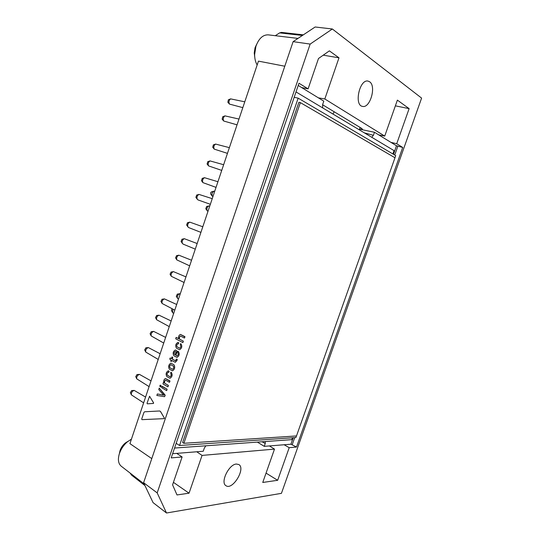 <?xml version="1.0" encoding="UTF-8"?>
<svg xmlns="http://www.w3.org/2000/svg" width="540" height="540" viewBox="0 0 540 540"><rect width="100%" height="100%" fill="white"/><g stroke="black" fill="none" stroke-linecap="round" stroke-linejoin="round"><path stroke-width="0.81" d="M178.396 342.529L178.436 343.805L177.835 343.845C176.641 344.534 176.378 345.526 177.032 346.829L179.618 348.185C180.819 347.497 181.082 346.498 180.421 345.188L180.367 343.886L180.954 343.879C182.331 346.302 181.865 348.253 179.543 349.731L176.486 348.192C175.115 345.674 175.615 343.73 177.984 342.38L178.754 343.015L178.261 344.014M177.903 342.367L178.443 342.536M177.782 343.832C176.668 344.642 176.431 345.64 177.079 346.835L179.732 348.199M180.59 343.697L181.001 343.886C182.378 346.309 181.913 348.26 179.597 349.731M168.784 371.007L168.817 372.283L168.19 372.296C167.042 372.998 166.786 373.99 167.427 375.273L170.012 376.724C171.173 376.015 171.43 375.023 170.775 373.734L170.728 372.418L171.302 372.431C172.651 374.841 172.213 376.785 169.965 378.27L166.887 376.63C165.544 374.146 166.016 372.209 168.298 370.825L169.135 371.493L168.656 372.485M168.224 370.818L168.838 371.007M168.143 372.289C167.062 373.1 166.847 374.099 167.481 375.28L170.12 376.738M170.93 372.236L171.356 372.431C172.706 374.841 172.26 376.785 170.019 378.27M176.114 337.392L178.659 338.715C178.301 336.434 178.922 335.003 180.509 334.422L184.937 336.974L184.403 338.04L180.482 336.008C179.516 336.562 179.185 337.601 179.496 339.12L183.283 341.138L182.81 342.549L175.709 338.816L176.114 337.392L178.659 338.695M180.488 334.422L184.869 336.609L184.464 338.047M180.515 336.029L180.468 336.022C179.55 336.643 179.246 337.682 179.543 339.127L183.337 341.145L182.932 342.583M172.105 356.879L172.712 357.541L172.199 359.053L175.257 360.713L176.6 359.053L177.235 359.728L175.291 362.327L171.72 360.47L171.221 361.476L170.775 361.233L170.897 360.011L169.715 359.019L170.222 357.98L171.369 358.594L172.105 356.879L172.76 357.541L172.247 359.06L175.365 360.727M170.208 357.98L171.376 358.574M176.648 359.066L177.181 359.336L177.12 360.221L175.345 362.333M171.761 360.497L171.281 361.483M163.485 382.604L163.829 382.786C163.485 380.606 164.045 379.188 165.517 378.533L169.952 381.274L169.452 382.327L165.557 380.133C164.653 380.727 164.349 381.76 164.639 383.231L168.325 385.391L167.933 386.822L163.019 383.994L163.202 382.745L163.822 382.759M165.517 378.533L169.891 380.896L169.506 382.334M165.53 380.133C164.693 380.801 164.41 381.834 164.693 383.238L168.372 385.391L167.987 386.822M153.38 403.441L147.305 403.819L147.029 403.225L149.573 396.245L153.569 402.887L153.434 403.441L147.285 403.819M149.553 396.238L153.617 402.887L153.434 403.441M164.194 418.642L141.98 419.654L141.71 419.054L143.93 412.425L144.626 411.777L159.644 410.981L160.508 411.48L164.383 418.082L164.194 418.642L141.98 419.654M159.644 410.981L160.508 411.48M160.461 411.48L164.383 418.082M164.336 418.082L164.14 418.642M157.383 393.964L163.667 395.179L158.814 389.637L159.199 388.125L165.139 395.523L164.511 396.671L156.85 395.462L157.336 393.964L163.633 395.145M159.212 388.132L165.112 395.05L164.592 396.671M160.312 385.195L161.062 385.641L160.886 386.863L159.739 386.188L160.232 385.162L161.109 385.641L160.731 387.065M162.149 386.296L167.049 389.171L166.577 390.569L161.764 387.713L161.946 386.471L167.096 389.171L166.718 390.602M175.824 350.15L177.228 351.223L175.871 355.246L177.046 355.82C178.234 355.124 178.504 354.125 177.842 352.823L177.903 351.567L178.369 351.52C179.746 353.936 179.28 355.887 176.985 357.365L173.914 355.799C172.557 353.288 173.05 351.351 175.392 349.988L177.282 351.223L175.925 355.246L177.16 355.833M175.311 349.981L175.878 350.15M178.119 351.378L178.416 351.52C179.793 353.943 179.334 355.887 177.032 357.365M175.115 354.827L176.114 351.877L175.257 351.459C174.076 352.148 173.812 353.14 174.46 354.436L174.515 354.443C173.867 353.255 174.096 352.256 175.203 351.445M172.3 369.205L169.945 367.875C169.304 366.518 169.58 365.459 170.775 364.702L173.347 366.1C173.995 367.463 173.711 368.523 172.503 369.279L169.992 367.875C169.364 366.593 169.614 365.539 170.748 364.702M170.856 363.177L173.907 364.743C175.23 367.281 174.751 369.299 172.463 370.811L169.385 369.225C168.068 366.68 168.561 364.662 170.856 363.177L173.954 364.75C175.277 367.281 174.798 369.306 172.51 370.818M296.015 91.942L394.052 150.626L392.877 153.947M292.484 437.785L291.829 439.641L174.548 448.045M364.365 132.86L373.397 135.331L374.47 132.266L359.498 129.175L362.455 129.269L361.679 128.399L322.569 104.74M374.47 132.266L378.743 134.885L384.723 136.094L324.817 98.982L338.985 57.821L329.38 50.861L318.485 58.509L308.097 88.877L301.624 87.554L318.384 97.841L324.817 98.982M318.384 97.841L323.798 101.162L322.616 104.598L322.677 107.899M359.498 129.175L360.126 127.46M332.978 114.068L334.179 111.76M378.743 134.885L396.488 145.78L402.719 147.447L296.514 447.046L289.204 447.68L277.668 480.29L262.75 482.463L274.496 449.111L202.061 455.409L196.742 451.771L203.243 451.251L204.336 448.065L205.888 445.797M390.893 142.344L396.711 143.728L402.719 147.447M274.496 449.111L269.42 445.932L264.256 446.351L265.262 443.482L265.322 441.538M257.364 442.112L264.256 446.351M369.61 81.763C376.589 86.117 370.049 108.614 362.515 106.38C353.842 105.327 359.559 78.86 368.071 81.095L369.61 81.763M281.435 493.337L421.598 98.105L332.35 28.991L310.156 44.084L157.181 492.885L166.502 513L281.435 493.337M236.378 464.042L238.815 464.535C246.024 468.376 232.612 490.631 225.97 485.696C220.037 482.591 228.879 464.245 236.378 464.042M396.711 143.728L409.124 108.641L397.386 100.13L384.723 136.094M308.097 88.877L298.978 83.234L171.187 457.9L182.115 456.955L172.577 484.826L176.999 494.944L189.047 493.189L202.061 455.409M332.35 28.991L315.144 27L293.119 41.648L143.606 482.72L157.181 492.885M143.606 482.72L153.07 502.619L166.502 513M293.119 41.648L310.156 44.084M151.781 458.608L129.931 443.637L258.451 61.128L284.789 66.218M144.733 485.082L131.45 475.045M130.802 474.235L130.316 473.222M275.285 35.701L279.646 32.886L302.42 35.458M281.502 32.393L279.646 32.886M173.428 482.342L189.047 493.189M196.742 451.771L172.618 453.708M182.115 456.955L176.688 453.377M131.443 439.128L127.305 441.896C123.701 445.048 121.088 448.868 119.475 453.357C117.632 459.257 118.206 463.529 121.196 466.169L144.207 483.982M127.98 441.342L125.334 442.989C122.897 445.001 121.142 447.498 120.062 450.475L119.414 453.539M293.207 437.738L290.918 444.211L296.514 447.046M290.918 444.211L284.135 444.751L289.204 447.68M298.222 85.462L301.624 87.554M284.135 444.751L269.42 445.932M373.397 135.331L371.75 137.275M266.045 473.114L277.668 480.29M323.231 55.175L338.985 57.821M297.979 38.414L268.184 34.85C262.859 34.736 258.768 38.556 255.919 46.312L254.624 54.52C254.644 58.658 255.488 62.141 257.162 64.969M256.696 44.213L255.056 47.723L254.239 52.893L254.711 56.754M395.375 105.84L409.124 108.641M151.274 331.688L150.113 333.794M165.632 337.385L153.677 331.405C151.639 332.269 150.809 333.781 151.186 335.934L163.728 343.049M162.054 299.261L160.974 301.408M176.681 304.486L164.417 298.897C162.419 299.828 161.656 301.354 162.115 303.487L174.791 310.115M202.23 178.396L201.494 180.704M217.931 181.724L204.485 177.694C202.655 178.902 202.129 180.549 202.912 182.621L216.027 187.38M213.381 144.882L212.74 147.238M229.379 147.65L215.615 144.079C213.826 145.375 213.368 147.056 214.238 149.121L227.462 153.367M137.025 374.558L135.749 376.63M151.018 380.869L139.475 374.396C137.389 375.179 136.478 376.663 136.742 378.851L149.087 386.62M176.54 255.677L175.588 257.877M191.552 260.24L178.855 255.191C176.918 256.216 176.243 257.783 176.816 259.889L189.668 265.842M187.495 222.716L186.638 224.957M202.797 226.76L189.783 222.136C187.893 223.236 187.279 224.836 187.947 226.928L188.831 227.637M177.343 294.118L176.317 296.244M180.299 293.726L179.712 293.74C177.755 294.685 177.019 296.204 177.505 298.31L178.484 299.12M206.597 206.53L205.801 208.771M209.804 205.902L208.886 205.916C207.043 207.056 206.476 208.649 207.185 210.715L207.913 211.316M211.498 191.862L210.613 192.814L210.742 194.123M214.751 191.194L213.779 191.201L211.991 193.279L212.159 196.047L212.915 196.648M171.983 308.725L171.484 310.574M173.232 309.339L172.631 310.5L172.645 312.667L173.65 313.504M228.38 99.812L227.853 102.249M244.782 101.81L230.6 98.881C228.872 100.298 228.494 102.033 229.473 104.092L242.825 107.642M222.737 116.761L222.169 119.171M238.991 119.056L224.957 115.877C223.209 117.254 222.804 118.969 223.742 121.028L237.047 124.835M182.007 239.227L181.103 241.441M197.161 243.533L184.309 238.694C182.392 239.753 181.751 241.333 182.372 243.432L183.303 244.175M171.092 272.072L170.087 274.246M185.956 276.885L173.421 271.627C171.464 272.619 170.755 274.172 171.288 276.284L184.072 282.488M131.713 390.535L130.397 392.594M145.577 397.062L134.19 390.413C132.084 391.169 131.139 392.648 131.362 394.848L143.633 402.854M207.799 161.669L207.11 164.005M223.641 164.72L210.04 160.92C208.231 162.169 207.738 163.829 208.568 165.901L221.738 170.404M196.688 195.068L195.905 197.35M212.24 198.666L198.956 194.407C197.1 195.581 196.54 197.201 197.282 199.28L198.099 199.949M156.654 315.502L155.534 317.628M171.146 320.963L159.037 315.185C157.019 316.076 156.222 317.594 156.641 319.741L169.25 326.612M145.915 347.814L144.707 349.906M160.13 353.74L148.338 347.578C146.279 348.408 145.422 349.906 145.753 352.073L158.22 359.438M296.494 435.949L183.884 443.293L300.368 102.62L394.983 157.768L296.494 435.949M300.368 102.62L298.877 102.29L182.615 442.476L183.884 443.293M394.943 157.748L395.699 155.608L298.168 98.152L179.543 445.493L295.873 437.555L296.447 435.949M294.185 97.294L298.168 98.152M176.168 443.306L179.543 445.493M396.488 145.78L393.478 154.298M397.832 146.273L394.733 155.034M294.712 437.636L292.248 444.602M262.069 441.774L265.262 443.482M120.062 450.475L119.475 453.357M125.334 442.989L127.832 441.464M254.239 52.893L254.624 54.52M255.056 47.723L255.919 46.312M281.475 32.393L303.338 34.85M144.97 485.582L131.429 475.031M150.073 333.727L151.186 335.934M151.193 331.695L153.677 331.405M160.934 301.334L162.115 303.487M161.966 299.275L164.417 298.897M201.447 180.63L202.912 182.621M202.149 178.423L204.485 177.694M212.679 147.17L214.238 149.121M213.3 144.909L215.615 144.079M135.716 376.562L136.742 378.851M136.944 374.564L139.475 374.396M175.541 257.803L176.816 259.889M176.452 255.697L178.855 255.191M186.59 224.883L187.947 226.928M187.414 222.737L189.783 222.136M188.703 227.597L200.914 232.369M176.276 296.176L177.505 298.31M177.262 294.131L179.712 293.74M205.754 208.703L207.185 210.715M206.516 206.55L208.886 205.916M210.695 194.056L212.159 196.047M211.417 191.882L213.779 191.201M171.45 310.514L172.645 312.667M227.799 102.181L229.473 104.092M228.299 99.846L230.6 98.881M222.109 119.104L223.742 121.028M222.656 116.795L224.957 115.877M181.055 241.373L182.372 243.432M181.919 239.247L184.309 238.694M183.107 244.114L195.284 249.136M170.046 274.172L171.288 276.284M171.005 272.086L173.421 271.627M130.369 392.526L131.362 394.848M131.639 390.542L134.19 390.413M207.05 163.931L208.568 165.901M207.711 161.696L210.04 160.92M195.858 197.275L197.282 199.28M196.607 195.089L198.956 194.407M198.065 199.935L210.344 204.302M155.493 317.56L156.641 319.741M156.573 315.515L159.037 315.185M144.673 349.832L145.753 352.073M145.834 347.821L148.338 347.578"/></g></svg>
